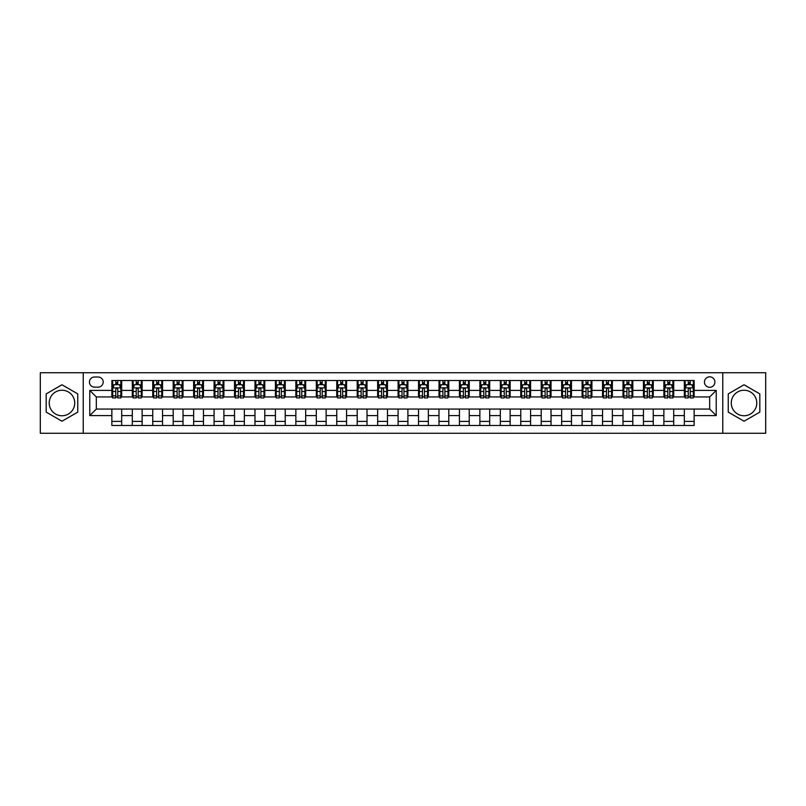 <?xml version="1.0" encoding="UTF-8"?>
<svg xmlns="http://www.w3.org/2000/svg" width="806" height="806" viewBox="0 0 806 806"><rect width="100%" height="100%" fill="white"/><g stroke="black" fill="none" stroke-linecap="round" stroke-linejoin="round"><path stroke-width="1.21" d="M744.029 390.245A12.755 12.755 0 0 0 731.274 403A12.755 12.755 0 0 0 744.029 415.755A12.755 12.755 0 0 0 756.784 403A12.755 12.755 0 0 0 744.029 390.245M709.683 376.825A5.239 5.239 0 0 0 704.444 382.064A5.239 5.239 0 0 0 709.683 387.293A5.239 5.239 0 0 0 714.912 382.064A5.239 5.239 0 0 0 709.683 376.825M61.971 415.755A12.755 12.755 0 0 1 49.216 403A12.755 12.755 0 0 1 61.971 390.245A12.755 12.755 0 0 1 74.726 403A12.755 12.755 0 0 1 61.971 415.755M722.76 433.255L765.7 433.255L765.7 372.745L722.76 372.745L722.76 433.255L83.24 433.255L83.24 372.745L40.3 372.745L40.3 433.255L83.24 433.255M94.524 387.132L98.12 387.132A5.068 5.068 0 0 0 103.188 382.064A5.068 5.068 0 0 0 98.12 376.996L94.524 376.996A5.068 5.068 0 0 0 89.446 382.064A5.068 5.068 0 0 0 94.524 387.132M722.76 372.745L83.24 372.745M111.863 415.594L89.778 415.594L89.778 390.406L111.863 390.406L111.863 396.945L96.317 396.945L96.317 409.055L111.863 409.055L111.863 425.487L694.137 425.487L694.137 409.055L709.683 409.055L709.683 396.945L694.137 396.945L694.137 390.406L716.222 390.406L716.222 415.594L694.137 415.594M694.137 390.406L694.137 380.513L111.863 380.513L111.863 390.406M684.324 380.513L684.324 396.945L685.15 396.945M688.253 396.945L690.218 396.945M693.321 396.945L694.137 396.945M684.324 396.945L672.879 396.945M663.882 380.513L663.882 396.945L664.698 396.945M667.811 396.945L669.766 396.945M663.882 396.945L652.437 396.945M643.44 380.513L643.44 396.945L644.256 396.945M647.359 396.945L649.324 396.945M643.44 396.945L631.985 396.945M622.988 380.513L622.988 396.945L623.814 396.945M626.917 396.945L628.882 396.945M622.988 396.945L611.542 396.945M602.545 380.513L602.545 396.945L603.362 396.945M606.475 396.945L608.439 396.945M602.545 396.945L591.1 396.945M582.103 380.513L582.103 396.945L582.919 396.945M586.022 396.945L587.987 396.945M582.103 396.945L570.648 396.945M561.651 380.513L561.651 396.945L562.477 396.945M565.58 396.945L567.545 396.945M561.651 396.945L550.206 396.945M541.209 380.513L541.209 396.945L542.025 396.945M545.138 396.945L547.103 396.945M541.209 396.945L529.764 396.945M520.767 380.513L520.767 396.945L521.583 396.945M524.686 396.945L526.65 396.945M520.767 396.945L509.311 396.945M500.325 380.513L500.325 396.945L501.141 396.945M504.244 396.945L506.208 396.945M500.325 396.945L488.869 396.945M479.872 380.513L479.872 396.945L480.688 396.945M483.802 396.945L485.766 396.945M479.872 396.945L468.427 396.945M459.43 380.513L459.43 396.945L460.246 396.945M463.359 396.945L465.314 396.945M459.43 396.945L447.975 396.945M438.988 380.513L438.988 396.945L439.804 396.945M442.907 396.945L444.872 396.945M438.988 396.945L427.533 396.945M418.536 380.513L418.536 396.945L419.352 396.945M422.465 396.945L424.43 396.945M418.536 396.945L407.09 396.945M398.093 380.513L398.093 396.945L398.91 396.945M402.023 396.945L403.977 396.945M398.093 396.945L386.648 396.945M377.651 380.513L377.651 396.945L378.467 396.945M381.57 396.945L383.535 396.945M377.651 396.945L366.196 396.945M357.199 380.513L357.199 396.945L358.025 396.945M361.128 396.945L363.093 396.945M357.199 396.945L345.754 396.945M336.757 380.513L336.757 396.945L337.573 396.945M340.686 396.945L342.641 396.945M336.757 396.945L325.312 396.945M316.315 380.513L316.315 396.945L317.131 396.945M320.234 396.945L322.199 396.945M316.315 396.945L304.859 396.945M295.862 380.513L295.862 396.945L296.689 396.945M299.792 396.945L301.756 396.945M295.862 396.945L284.417 396.945M275.42 380.513L275.42 396.945L276.236 396.945M279.35 396.945L281.314 396.945M275.42 396.945L263.975 396.945M254.978 380.513L254.978 396.945L255.794 396.945M258.897 396.945L260.862 396.945M254.978 396.945L243.523 396.945M234.526 380.513L234.526 396.945L235.352 396.945M238.455 396.945L240.42 396.945M234.526 396.945L223.081 396.945M214.084 380.513L214.084 396.945L214.9 396.945M218.013 396.945L219.978 396.945M214.084 396.945L202.638 396.945M193.642 380.513L193.642 396.945L194.458 396.945M197.561 396.945L199.525 396.945M193.642 396.945L182.186 396.945M173.199 380.513L173.199 396.945L174.015 396.945M177.119 396.945L179.083 396.945M173.199 396.945L161.744 396.945M152.747 380.513L152.747 396.945L153.563 396.945M156.676 396.945L158.641 396.945M152.747 396.945L141.302 396.945M132.305 380.513L132.305 396.945L133.121 396.945M136.234 396.945L138.189 396.945M132.305 396.945L120.85 396.945M111.863 396.945L112.679 396.945M115.782 396.945L117.747 396.945M111.863 409.055L121.676 409.055L121.676 425.487M694.137 409.055L121.676 409.055M121.676 380.513L121.676 396.945M111.863 384.603L112.679 384.603M115.782 384.603L117.747 384.603M120.85 384.603L121.676 384.603M111.863 421.397L121.676 421.397M132.305 409.055L132.305 425.487M142.118 380.513L142.118 396.945M132.305 384.603L133.121 384.603M136.234 384.603L138.189 384.603M141.302 384.603L142.118 384.603M142.118 409.055L142.118 425.487M132.305 421.397L142.118 421.397M152.747 409.055L152.747 425.487M162.56 409.055L162.56 425.487M152.747 421.397L162.56 421.397M162.56 380.513L162.56 396.945M152.747 384.603L153.563 384.603M156.676 384.603L158.641 384.603M161.744 384.603L162.56 384.603M173.199 409.055L173.199 425.487M183.012 409.055L183.012 425.487M173.199 421.397L183.012 421.397M183.012 380.513L183.012 396.945M173.199 384.603L174.015 384.603M177.119 384.603L179.083 384.603M182.186 384.603L183.012 384.603M193.642 409.055L193.642 425.487M203.455 409.055L203.455 425.487M193.642 421.397L203.455 421.397M203.455 380.513L203.455 396.945M193.642 384.603L194.458 384.603M197.561 384.603L199.525 384.603M202.638 384.603L203.455 384.603M214.084 409.055L214.084 425.487M223.897 409.055L223.897 425.487M214.084 421.397L223.897 421.397M223.897 380.513L223.897 396.945M214.084 384.603L214.9 384.603M218.013 384.603L219.978 384.603M223.081 384.603L223.897 384.603M234.526 409.055L234.526 425.487M244.349 409.055L244.349 425.487M234.526 421.397L244.349 421.397M244.349 380.513L244.349 396.945M234.526 384.603L235.352 384.603M238.455 384.603L240.42 384.603M243.523 384.603L244.349 384.603M254.978 409.055L254.978 425.487M264.791 409.055L264.791 425.487M254.978 421.397L264.791 421.397M264.791 380.513L264.791 396.945M254.978 384.603L255.794 384.603M258.897 384.603L260.862 384.603M263.975 384.603L264.791 384.603M275.42 409.055L275.42 425.487M285.233 409.055L285.233 425.487M275.42 421.397L285.233 421.397M285.233 380.513L285.233 396.945M275.42 384.603L276.236 384.603M279.35 384.603L281.314 384.603M284.417 384.603L285.233 384.603M295.862 409.055L295.862 425.487M305.675 409.055L305.675 425.487M295.862 421.397L305.675 421.397M305.675 380.513L305.675 396.945M295.862 384.603L296.689 384.603M299.792 384.603L301.756 384.603M304.859 384.603L305.675 384.603M316.315 409.055L316.315 425.487M326.128 409.055L326.128 425.487M316.315 421.397L326.128 421.397M326.128 380.513L326.128 396.945M316.315 384.603L317.131 384.603M320.234 384.603L322.199 384.603M325.312 384.603L326.128 384.603M336.757 409.055L336.757 425.487M346.57 409.055L346.57 425.487M336.757 421.397L346.57 421.397M346.57 380.513L346.57 396.945M336.757 384.603L337.573 384.603M340.686 384.603L342.641 384.603M345.754 384.603L346.57 384.603M357.199 409.055L357.199 425.487M367.012 409.055L367.012 425.487M357.199 421.397L367.012 421.397M367.012 380.513L367.012 396.945M357.199 384.603L358.025 384.603M361.128 384.603L363.093 384.603M366.196 384.603L367.012 384.603M377.651 409.055L377.651 425.487M387.464 409.055L387.464 425.487M377.651 421.397L387.464 421.397M387.464 380.513L387.464 396.945M377.651 384.603L378.467 384.603M381.57 384.603L383.535 384.603M386.648 384.603L387.464 384.603M398.093 409.055L398.093 425.487M407.907 409.055L407.907 425.487M398.093 421.397L407.907 421.397M407.907 380.513L407.907 396.945M398.093 384.603L398.91 384.603M402.023 384.603L403.977 384.603M407.09 384.603L407.907 384.603M418.536 409.055L418.536 425.487M428.349 409.055L428.349 425.487M418.536 421.397L428.349 421.397M428.349 380.513L428.349 396.945M418.536 384.603L419.352 384.603M422.465 384.603L424.43 384.603M427.533 384.603L428.349 384.603M438.988 409.055L438.988 425.487M448.801 409.055L448.801 425.487M438.988 421.397L448.801 421.397M448.801 380.513L448.801 396.945M438.988 384.603L439.804 384.603M442.907 384.603L444.872 384.603M447.975 384.603L448.801 384.603M459.43 409.055L459.43 425.487M469.243 409.055L469.243 425.487M459.43 421.397L469.243 421.397M469.243 380.513L469.243 396.945M459.43 384.603L460.246 384.603M463.359 384.603L465.314 384.603M468.427 384.603L469.243 384.603M479.872 409.055L479.872 425.487M489.685 409.055L489.685 425.487M479.872 421.397L489.685 421.397M489.685 380.513L489.685 396.945M479.872 384.603L480.688 384.603M483.802 384.603L485.766 384.603M488.869 384.603L489.685 384.603M500.325 409.055L500.325 425.487M510.138 409.055L510.138 425.487M500.325 421.397L510.138 421.397M510.138 380.513L510.138 396.945M500.325 384.603L501.141 384.603M504.244 384.603L506.208 384.603M509.311 384.603L510.138 384.603M520.767 409.055L520.767 425.487M530.58 409.055L530.58 425.487M520.767 421.397L530.58 421.397M530.58 380.513L530.58 396.945M520.767 384.603L521.583 384.603M524.686 384.603L526.65 384.603M529.764 384.603L530.58 384.603M541.209 409.055L541.209 425.487M551.022 409.055L551.022 425.487M541.209 421.397L551.022 421.397M551.022 380.513L551.022 396.945M541.209 384.603L542.025 384.603M545.138 384.603L547.103 384.603M550.206 384.603L551.022 384.603M561.651 409.055L561.651 425.487M571.474 409.055L571.474 425.487M561.651 421.397L571.474 421.397M571.474 380.513L571.474 396.945M561.651 384.603L562.477 384.603M565.58 384.603L567.545 384.603M570.648 384.603L571.474 384.603M582.103 409.055L582.103 425.487M591.916 409.055L591.916 425.487M582.103 421.397L591.916 421.397M591.916 380.513L591.916 396.945M582.103 384.603L582.919 384.603M586.022 384.603L587.987 384.603M591.1 384.603L591.916 384.603M602.545 409.055L602.545 425.487M612.358 409.055L612.358 425.487M602.545 421.397L612.358 421.397M612.358 380.513L612.358 396.945M602.545 384.603L603.362 384.603M606.475 384.603L608.439 384.603M611.542 384.603L612.358 384.603M622.988 409.055L622.988 425.487M632.801 409.055L632.801 425.487M622.988 421.397L632.801 421.397M632.801 380.513L632.801 396.945M622.988 384.603L623.814 384.603M626.917 384.603L628.882 384.603M631.985 384.603L632.801 384.603M643.44 409.055L643.44 425.487M653.253 409.055L653.253 425.487M643.44 421.397L653.253 421.397M653.253 380.513L653.253 396.945M643.44 384.603L644.256 384.603M647.359 384.603L649.324 384.603M652.437 384.603L653.253 384.603M663.882 409.055L663.882 425.487M673.695 409.055L673.695 425.487M663.882 421.397L673.695 421.397M673.695 380.513L673.695 396.945M663.882 384.603L664.698 384.603M667.811 384.603L669.766 384.603M672.879 384.603L673.695 384.603M684.324 409.055L684.324 425.487M684.324 421.397L694.137 421.397M684.324 384.603L685.15 384.603M688.253 384.603L690.218 384.603M693.321 384.603L694.137 384.603M96.317 396.945L89.778 390.406M96.317 409.055L89.778 415.594M716.222 390.406L709.683 396.945M716.222 415.594L709.683 409.055M61.971 421.226L77.759 412.108L77.759 393.892L61.971 384.774L46.184 393.892L46.184 412.108L61.971 421.226M759.816 393.892L744.029 384.774L728.241 393.892L728.241 412.108L744.029 421.226L759.816 412.108L759.816 393.892M117.747 382.638L115.782 382.638M120.85 395.877L117.747 395.877L117.747 397.932L120.85 397.932L120.85 387.948L119.217 384.684L114.311 384.684L112.679 387.948L112.679 397.932L115.782 397.932L115.782 395.877L112.679 395.877M112.679 387.948L112.679 380.513M120.85 387.948L120.85 380.513M115.782 384.684L115.782 380.513M117.747 380.513L117.747 384.684M117.747 395.877L117.747 389.177C117.092 387.918 116.437 387.918 115.782 389.177L115.782 395.877M138.189 382.638L136.234 382.638M141.302 395.877L138.189 395.877L138.189 397.932L141.302 397.932L141.302 387.948L139.66 384.684L134.753 384.684L133.121 387.948L133.121 397.932L136.234 397.932L136.234 395.877L133.121 395.877M133.121 387.948L133.121 380.513M141.302 387.948L141.302 380.513M136.234 384.684L136.234 380.513M138.189 380.513L138.189 384.684M138.189 395.877L138.189 389.177C137.534 387.918 136.889 387.918 136.234 389.177L136.234 395.877M158.641 382.638L156.676 382.638M161.744 395.877L158.641 395.877L158.641 397.932L161.744 397.932L161.744 387.948L160.112 384.684L155.205 384.684L153.563 387.948L153.563 397.932L156.676 397.932L156.676 395.877L153.563 395.877M153.563 387.948L153.563 380.513M161.744 387.948L161.744 380.513M156.676 384.684L156.676 380.513M158.641 380.513L158.641 384.684M158.641 395.877L158.641 389.177C157.986 387.918 157.331 387.918 156.676 389.177L156.676 395.877M179.083 382.638L177.119 382.638M182.186 395.877L179.083 395.877L179.083 397.932L182.186 397.932L182.186 387.948L180.554 384.684L175.648 384.684L174.015 387.948L174.015 397.932L177.119 397.932L177.119 395.877L174.015 395.877M174.015 387.948L174.015 380.513M182.186 387.948L182.186 380.513M177.119 384.684L177.119 380.513M179.083 380.513L179.083 384.684M179.083 395.877L179.083 389.177C178.428 387.918 177.773 387.918 177.119 389.177L177.119 395.877M199.525 382.638L197.561 382.638M202.638 395.877L199.525 395.877L199.525 397.932L202.638 397.932L202.638 387.948L200.996 384.684L196.09 384.684L194.458 387.948L194.458 397.932L197.561 397.932L197.561 395.877L194.458 395.877M194.458 387.948L194.458 380.513M202.638 387.948L202.638 380.513M197.561 384.684L197.561 380.513M199.525 380.513L199.525 384.684M199.525 395.877L199.525 389.177C198.87 387.918 198.216 387.918 197.561 389.177L197.561 395.877M219.978 382.638L218.013 382.638M223.081 395.877L219.978 395.877L219.978 397.932L223.081 397.932L223.081 387.948L221.449 384.684L216.542 384.684L214.9 387.948L214.9 397.932L218.013 397.932L218.013 395.877L214.9 395.877M214.9 387.948L214.9 380.513M223.081 387.948L223.081 380.513M218.013 384.684L218.013 380.513M219.978 380.513L219.978 384.684M219.978 395.877L219.978 389.177C219.323 387.918 218.668 387.918 218.013 389.177L218.013 395.877M240.42 382.638L238.455 382.638M243.523 395.877L240.42 395.877L240.42 397.932L243.523 397.932L243.523 387.948L241.891 384.684L236.984 384.684L235.352 387.948L235.352 397.932L238.455 397.932L238.455 395.877L235.352 395.877M235.352 387.948L235.352 380.513M243.523 387.948L243.523 380.513M238.455 384.684L238.455 380.513M240.42 380.513L240.42 384.684M240.42 395.877L240.42 389.177C239.765 387.918 239.11 387.918 238.455 389.177L238.455 395.877M260.862 382.638L258.897 382.638M263.975 395.877L260.862 395.877L260.862 397.932L263.975 397.932L263.975 387.948L262.333 384.684L257.426 384.684L255.794 387.948L255.794 397.932L258.897 397.932L258.897 395.877L255.794 395.877M255.794 387.948L255.794 380.513M263.975 387.948L263.975 380.513M258.897 384.684L258.897 380.513M260.862 380.513L260.862 384.684M260.862 395.877L260.862 389.177C260.207 387.918 259.552 387.918 258.897 389.177L258.897 395.877M281.314 382.638L279.35 382.638M284.417 395.877L281.314 395.877L281.314 397.932L284.417 397.932L284.417 387.948L282.785 384.684L277.879 384.684L276.236 387.948L276.236 397.932L279.35 397.932L279.35 395.877L276.236 395.877M276.236 387.948L276.236 380.513M284.417 387.948L284.417 380.513M279.35 384.684L279.35 380.513M281.314 380.513L281.314 384.684M281.314 395.877L281.314 389.177C280.659 387.918 280.004 387.918 279.35 389.177L279.35 395.877M301.756 382.638L299.792 382.638M304.859 395.877L301.756 395.877L301.756 397.932L304.859 397.932L304.859 387.948L303.227 384.684L298.321 384.684L296.689 387.948L296.689 397.932L299.792 397.932L299.792 395.877L296.689 395.877M296.689 387.948L296.689 380.513M304.859 387.948L304.859 380.513M299.792 384.684L299.792 380.513M301.756 380.513L301.756 384.684M301.756 395.877L301.756 389.177C301.101 387.918 300.447 387.918 299.792 389.177L299.792 395.877M322.199 382.638L320.234 382.638M325.312 395.877L322.199 395.877L322.199 397.932L325.312 397.932L325.312 387.948L323.669 384.684L318.763 384.684L317.131 387.948L317.131 397.932L320.234 397.932L320.234 395.877L317.131 395.877M317.131 387.948L317.131 380.513M325.312 387.948L325.312 380.513M320.234 384.684L320.234 380.513M322.199 380.513L322.199 384.684M322.199 395.877L322.199 389.177C321.544 387.918 320.889 387.918 320.234 389.177L320.234 395.877M342.641 382.638L340.686 382.638M345.754 395.877L342.641 395.877L342.641 397.932L345.754 397.932L345.754 387.948L344.122 384.684L339.215 384.684L337.573 387.948L337.573 397.932L340.686 397.932L340.686 395.877L337.573 395.877M337.573 387.948L337.573 380.513M345.754 387.948L345.754 380.513M340.686 384.684L340.686 380.513M342.641 380.513L342.641 384.684M342.641 395.877L342.641 389.177C341.996 387.918 341.341 387.918 340.686 389.177L340.686 395.877M363.093 382.638L361.128 382.638M366.196 395.877L363.093 395.877L363.093 397.932L366.196 397.932L366.196 387.948L364.564 384.684L359.657 384.684L358.025 387.948L358.025 397.932L361.128 397.932L361.128 395.877L358.025 395.877M358.025 387.948L358.025 380.513M366.196 387.948L366.196 380.513M361.128 384.684L361.128 380.513M363.093 380.513L363.093 384.684M363.093 395.877L363.093 389.177C362.438 387.918 361.783 387.918 361.128 389.177L361.128 395.877M383.535 382.638L381.57 382.638M386.648 395.877L383.535 395.877L383.535 397.932L386.648 397.932L386.648 387.948L385.006 384.684L380.1 384.684L378.467 387.948L378.467 397.932L381.57 397.932L381.57 395.877L378.467 395.877M378.467 387.948L378.467 380.513M386.648 387.948L386.648 380.513M381.57 384.684L381.57 380.513M383.535 380.513L383.535 384.684M383.535 395.877L383.535 389.177C382.88 387.918 382.225 387.918 381.57 389.177L381.57 395.877M403.977 382.638L402.023 382.638M407.09 395.877L403.977 395.877L403.977 397.932L407.09 397.932L407.09 387.948L405.458 384.684L400.542 384.684L398.91 387.948L398.91 397.932L402.023 397.932L402.023 395.877L398.91 395.877M398.91 387.948L398.91 380.513M407.09 387.948L407.09 380.513M402.023 384.684L402.023 380.513M403.977 380.513L403.977 384.684M403.977 395.877L403.977 389.177C403.332 387.918 402.678 387.918 402.023 389.177L402.023 395.877M424.43 382.638L422.465 382.638M427.533 395.877L424.43 395.877L424.43 397.932L427.533 397.932L427.533 387.948L425.9 384.684L420.994 384.684L419.352 387.948L419.352 397.932L422.465 397.932L422.465 395.877L419.352 395.877M419.352 387.948L419.352 380.513M427.533 387.948L427.533 380.513M422.465 384.684L422.465 380.513M424.43 380.513L424.43 384.684M424.43 395.877L424.43 389.177C423.775 387.918 423.12 387.918 422.465 389.177L422.465 395.877M444.872 382.638L442.907 382.638M447.975 395.877L444.872 395.877L444.872 397.932L447.975 397.932L447.975 387.948L446.343 384.684L441.436 384.684L439.804 387.948L439.804 397.932L442.907 397.932L442.907 395.877L439.804 395.877M439.804 387.948L439.804 380.513M447.975 387.948L447.975 380.513M442.907 384.684L442.907 380.513M444.872 380.513L444.872 384.684M444.872 395.877L444.872 389.177C444.217 387.918 443.562 387.918 442.907 389.177L442.907 395.877M465.314 382.638L463.359 382.638M468.427 395.877L465.314 395.877L465.314 397.932L468.427 397.932L468.427 387.948L466.785 384.684L461.878 384.684L460.246 387.948L460.246 397.932L463.359 397.932L463.359 395.877L460.246 395.877M460.246 387.948L460.246 380.513M468.427 387.948L468.427 380.513M463.359 384.684L463.359 380.513M465.314 380.513L465.314 384.684M465.314 395.877L465.314 389.177C464.659 387.918 464.014 387.918 463.359 389.177L463.359 395.877M485.766 382.638L483.802 382.638M488.869 395.877L485.766 395.877L485.766 397.932L488.869 397.932L488.869 387.948L487.237 384.684L482.331 384.684L480.688 387.948L480.688 397.932L483.802 397.932L483.802 395.877L480.688 395.877M480.688 387.948L480.688 380.513M488.869 387.948L488.869 380.513M483.802 384.684L483.802 380.513M485.766 380.513L485.766 384.684M485.766 395.877L485.766 389.177C485.111 387.918 484.456 387.918 483.802 389.177L483.802 395.877M506.208 382.638L504.244 382.638M509.311 395.877L506.208 395.877L506.208 397.932L509.311 397.932L509.311 387.948L507.679 384.684L502.773 384.684L501.141 387.948L501.141 397.932L504.244 397.932L504.244 395.877L501.141 395.877M501.141 387.948L501.141 380.513M509.311 387.948L509.311 380.513M504.244 384.684L504.244 380.513M506.208 380.513L506.208 384.684M506.208 395.877L506.208 389.177C505.553 387.918 504.899 387.918 504.244 389.177L504.244 395.877M526.65 382.638L524.686 382.638M529.764 395.877L526.65 395.877L526.65 397.932L529.764 397.932L529.764 387.948L528.121 384.684L523.215 384.684L521.583 387.948L521.583 397.932L524.686 397.932L524.686 395.877L521.583 395.877M521.583 387.948L521.583 380.513M529.764 387.948L529.764 380.513M524.686 384.684L524.686 380.513M526.65 380.513L526.65 384.684M526.65 395.877L526.65 389.177C525.996 387.918 525.341 387.918 524.686 389.177L524.686 395.877M547.103 382.638L545.138 382.638M550.206 395.877L547.103 395.877L547.103 397.932L550.206 397.932L550.206 387.948L548.574 384.684L543.667 384.684L542.025 387.948L542.025 397.932L545.138 397.932L545.138 395.877L542.025 395.877M542.025 387.948L542.025 380.513M550.206 387.948L550.206 380.513M545.138 384.684L545.138 380.513M547.103 380.513L547.103 384.684M547.103 395.877L547.103 389.177C546.448 387.918 545.793 387.918 545.138 389.177L545.138 395.877M567.545 382.638L565.58 382.638M570.648 395.877L567.545 395.877L567.545 397.932L570.648 397.932L570.648 387.948L569.016 384.684L564.109 384.684L562.477 387.948L562.477 397.932L565.58 397.932L565.58 395.877L562.477 395.877M562.477 387.948L562.477 380.513M570.648 387.948L570.648 380.513M565.58 384.684L565.58 380.513M567.545 380.513L567.545 384.684M567.545 395.877L567.545 389.177C566.89 387.918 566.235 387.918 565.58 389.177L565.58 395.877M587.987 382.638L586.022 382.638M591.1 395.877L587.987 395.877L587.987 397.932L591.1 397.932L591.1 387.948L589.458 384.684L584.552 384.684L582.919 387.948L582.919 397.932L586.022 397.932L586.022 395.877L582.919 395.877M582.919 387.948L582.919 380.513M591.1 387.948L591.1 380.513M586.022 384.684L586.022 380.513M587.987 380.513L587.987 384.684M587.987 395.877L587.987 389.177C587.332 387.918 586.677 387.918 586.022 389.177L586.022 395.877M608.439 382.638L606.475 382.638M611.542 395.877L608.439 395.877L608.439 397.932L611.542 397.932L611.542 387.948L609.91 384.684L605.004 384.684L603.362 387.948L603.362 397.932L606.475 397.932L606.475 395.877L603.362 395.877M603.362 387.948L603.362 380.513M611.542 387.948L611.542 380.513M606.475 384.684L606.475 380.513M608.439 380.513L608.439 384.684M608.439 395.877L608.439 389.177C607.784 387.918 607.13 387.918 606.475 389.177L606.475 395.877M628.882 382.638L626.917 382.638M631.985 395.877L628.882 395.877L628.882 397.932L631.985 397.932L631.985 387.948L630.352 384.684L625.446 384.684L623.814 387.948L623.814 397.932L626.917 397.932L626.917 395.877L623.814 395.877M623.814 387.948L623.814 380.513M631.985 387.948L631.985 380.513M626.917 384.684L626.917 380.513M628.882 380.513L628.882 384.684M628.882 395.877L628.882 389.177C628.227 387.918 627.572 387.918 626.917 389.177L626.917 395.877M649.324 382.638L647.359 382.638M652.437 395.877L649.324 395.877L649.324 397.932L652.437 397.932L652.437 387.948L650.795 384.684L645.888 384.684L644.256 387.948L644.256 397.932L647.359 397.932L647.359 395.877L644.256 395.877M644.256 387.948L644.256 380.513M652.437 387.948L652.437 380.513M647.359 384.684L647.359 380.513M649.324 380.513L649.324 384.684M649.324 395.877L649.324 389.177C648.669 387.918 648.014 387.918 647.359 389.177L647.359 395.877M669.766 382.638L667.811 382.638M672.879 395.877L669.766 395.877L669.766 397.932L672.879 397.932L672.879 387.948L671.247 384.684L666.34 384.684L664.698 387.948L664.698 397.932L667.811 397.932L667.811 395.877L664.698 395.877M664.698 387.948L664.698 380.513M672.879 387.948L672.879 380.513M667.811 384.684L667.811 380.513M669.766 380.513L669.766 384.684M669.766 395.877L669.766 389.177C669.121 387.918 668.466 387.918 667.811 389.177L667.811 395.877M690.218 382.638L688.253 382.638M693.321 395.877L690.218 395.877L690.218 397.932L693.321 397.932L693.321 387.948L691.689 384.684L686.783 384.684L685.15 387.948L685.15 397.932L688.253 397.932L688.253 395.877L685.15 395.877M685.15 387.948L685.15 380.513M693.321 387.948L693.321 380.513M688.253 384.684L688.253 380.513M690.218 380.513L690.218 384.684M690.218 395.877L690.218 389.177C689.563 387.918 688.908 387.918 688.253 389.177L688.253 395.877M132.305 415.594L121.676 415.594M132.305 390.406L121.676 390.406M152.747 390.406L142.118 390.406M152.747 415.594L142.118 415.594M173.199 390.406L162.56 390.406M173.199 415.594L162.56 415.594M193.642 390.406L183.012 390.406M193.642 415.594L183.012 415.594M214.084 390.406L203.455 390.406M214.084 415.594L203.455 415.594M234.526 390.406L223.897 390.406M234.526 415.594L223.897 415.594M254.978 390.406L244.349 390.406M254.978 415.594L244.349 415.594M275.42 390.406L264.791 390.406M275.42 415.594L264.791 415.594M295.862 390.406L285.233 390.406M295.862 415.594L285.233 415.594M316.315 390.406L305.675 390.406M316.315 415.594L305.675 415.594M336.757 390.406L326.128 390.406M336.757 415.594L326.128 415.594M357.199 390.406L346.57 390.406M357.199 415.594L346.57 415.594M377.651 390.406L367.012 390.406M377.651 415.594L367.012 415.594M398.093 390.406L387.464 390.406M398.093 415.594L387.464 415.594M418.536 390.406L407.907 390.406M418.536 415.594L407.907 415.594M438.988 390.406L428.349 390.406M438.988 415.594L428.349 415.594M459.43 390.406L448.801 390.406M459.43 415.594L448.801 415.594M479.872 390.406L469.243 390.406M479.872 415.594L469.243 415.594M500.325 390.406L489.685 390.406M500.325 415.594L489.685 415.594M520.767 390.406L510.138 390.406M520.767 415.594L510.138 415.594M541.209 390.406L530.58 390.406M541.209 415.594L530.58 415.594M561.651 390.406L551.022 390.406M561.651 415.594L551.022 415.594M582.103 390.406L571.474 390.406M582.103 415.594L571.474 415.594M602.545 390.406L591.916 390.406M602.545 415.594L591.916 415.594M622.988 390.406L612.358 390.406M622.988 415.594L612.358 415.594M643.44 390.406L632.801 390.406M643.44 415.594L632.801 415.594M663.882 390.406L653.253 390.406M663.882 415.594L653.253 415.594M684.324 390.406L673.695 390.406M684.324 415.594L673.695 415.594M120.809 387.867L112.719 387.867M112.679 384.875L114.21 384.875M119.318 384.875L120.85 384.875M115.782 391.494L112.679 391.494M120.85 391.494L117.747 391.494M117.747 383.676L115.782 383.676M141.262 387.867L133.161 387.867M133.121 384.875L134.662 384.875M139.76 384.875L141.302 384.875M136.234 391.494L133.121 391.494M141.302 391.494L138.189 391.494M138.189 383.676L136.234 383.676M161.704 387.867L153.603 387.867M153.563 384.875L155.105 384.875M160.213 384.875L161.744 384.875M156.676 391.494L153.563 391.494M161.744 391.494L158.641 391.494M158.641 383.676L156.676 383.676M182.146 387.867L174.056 387.867M174.015 384.875L175.547 384.875M180.655 384.875L182.186 384.875M177.119 391.494L174.015 391.494M182.186 391.494L179.083 391.494M179.083 383.676L177.119 383.676M202.598 387.867L194.498 387.867M194.458 384.875L195.999 384.875M201.097 384.875L202.638 384.875M197.561 391.494L194.458 391.494M202.638 391.494L199.525 391.494M199.525 383.676L197.561 383.676M223.04 387.867L214.94 387.867M214.9 384.875L216.441 384.875M221.539 384.875L223.081 384.875M218.013 391.494L214.9 391.494M223.081 391.494L219.978 391.494M219.978 383.676L218.013 383.676M243.483 387.867L235.392 387.867M235.352 384.875L236.883 384.875M241.991 384.875L243.523 384.875M238.455 391.494L235.352 391.494M243.523 391.494L240.42 391.494M240.42 383.676L238.455 383.676M263.935 387.867L255.834 387.867M255.794 384.875L257.336 384.875M262.434 384.875L263.975 384.875M258.897 391.494L255.794 391.494M263.975 391.494L260.862 391.494M260.862 383.676L258.897 383.676M284.377 387.867L276.277 387.867M276.236 384.875L277.778 384.875M282.876 384.875L284.417 384.875M279.35 391.494L276.236 391.494M284.417 391.494L281.314 391.494M281.314 383.676L279.35 383.676M304.819 387.867L296.729 387.867M296.689 384.875L298.22 384.875M303.328 384.875L304.859 384.875M299.792 391.494L296.689 391.494M304.859 391.494L301.756 391.494M301.756 383.676L299.792 383.676M325.271 387.867L317.171 387.867M317.131 384.875L318.662 384.875M323.77 384.875L325.312 384.875M320.234 391.494L317.131 391.494M325.312 391.494L322.199 391.494M322.199 383.676L320.234 383.676M345.714 387.867L337.613 387.867M337.573 384.875L339.114 384.875M344.212 384.875L345.754 384.875M340.686 391.494L337.573 391.494M345.754 391.494L342.641 391.494M342.641 383.676L340.686 383.676M366.156 387.867L358.065 387.867M358.025 384.875L359.557 384.875M364.665 384.875L366.196 384.875M361.128 391.494L358.025 391.494M366.196 391.494L363.093 391.494M363.093 383.676L361.128 383.676M386.598 387.867L378.508 387.867M378.467 384.875L379.999 384.875M385.107 384.875L386.648 384.875M381.57 391.494L378.467 391.494M386.648 391.494L383.535 391.494M383.535 383.676L381.57 383.676M407.05 387.867L398.95 387.867M398.91 384.875L400.451 384.875M405.549 384.875L407.09 384.875M402.023 391.494L398.91 391.494M407.09 391.494L403.977 391.494M403.977 383.676L402.023 383.676M427.492 387.867L419.402 387.867M419.352 384.875L420.893 384.875M426.001 384.875L427.533 384.875M422.465 391.494L419.352 391.494M427.533 391.494L424.43 391.494M424.43 383.676L422.465 383.676M447.935 387.867L439.844 387.867M439.804 384.875L441.335 384.875M446.443 384.875L447.975 384.875M442.907 391.494L439.804 391.494M447.975 391.494L444.872 391.494M444.872 383.676L442.907 383.676M468.387 387.867L460.286 387.867M460.246 384.875L461.788 384.875M466.886 384.875L468.427 384.875M463.359 391.494L460.246 391.494M468.427 391.494L465.314 391.494M465.314 383.676L463.359 383.676M488.829 387.867L480.729 387.867M480.688 384.875L482.23 384.875M487.338 384.875L488.869 384.875M483.802 391.494L480.688 391.494M488.869 391.494L485.766 391.494M485.766 383.676L483.802 383.676M509.271 387.867L501.181 387.867M501.141 384.875L502.672 384.875M507.78 384.875L509.311 384.875M504.244 391.494L501.141 391.494M509.311 391.494L506.208 391.494M506.208 383.676L504.244 383.676M529.723 387.867L521.623 387.867M521.583 384.875L523.124 384.875M528.222 384.875L529.764 384.875M524.686 391.494L521.583 391.494M529.764 391.494L526.65 391.494M526.65 383.676L524.686 383.676M550.166 387.867L542.065 387.867M542.025 384.875L543.566 384.875M548.664 384.875L550.206 384.875M545.138 391.494L542.025 391.494M550.206 391.494L547.103 391.494M547.103 383.676L545.138 383.676M570.608 387.867L562.517 387.867M562.477 384.875L564.009 384.875M569.117 384.875L570.648 384.875M565.58 391.494L562.477 391.494M570.648 391.494L567.545 391.494M567.545 383.676L565.58 383.676M591.06 387.867L582.96 387.867M582.919 384.875L584.461 384.875M589.559 384.875L591.1 384.875M586.022 391.494L582.919 391.494M591.1 391.494L587.987 391.494M587.987 383.676L586.022 383.676M611.502 387.867L603.402 387.867M603.362 384.875L604.903 384.875M610.001 384.875L611.542 384.875M606.475 391.494L603.362 391.494M611.542 391.494L608.439 391.494M608.439 383.676L606.475 383.676M631.944 387.867L623.854 387.867M623.814 384.875L625.345 384.875M630.453 384.875L631.985 384.875M626.917 391.494L623.814 391.494M631.985 391.494L628.882 391.494M628.882 383.676L626.917 383.676M652.397 387.867L644.296 387.867M644.256 384.875L645.787 384.875M650.895 384.875L652.437 384.875M647.359 391.494L644.256 391.494M652.437 391.494L649.324 391.494M649.324 383.676L647.359 383.676M672.839 387.867L664.738 387.867M664.698 384.875L666.24 384.875M671.338 384.875L672.879 384.875M667.811 391.494L664.698 391.494M672.879 391.494L669.766 391.494M669.766 383.676L667.811 383.676M693.281 387.867L685.191 387.867M685.15 384.875L686.682 384.875M691.79 384.875L693.321 384.875M688.253 391.494L685.15 391.494M693.321 391.494L690.218 391.494M690.218 383.676L688.253 383.676"/></g></svg>
